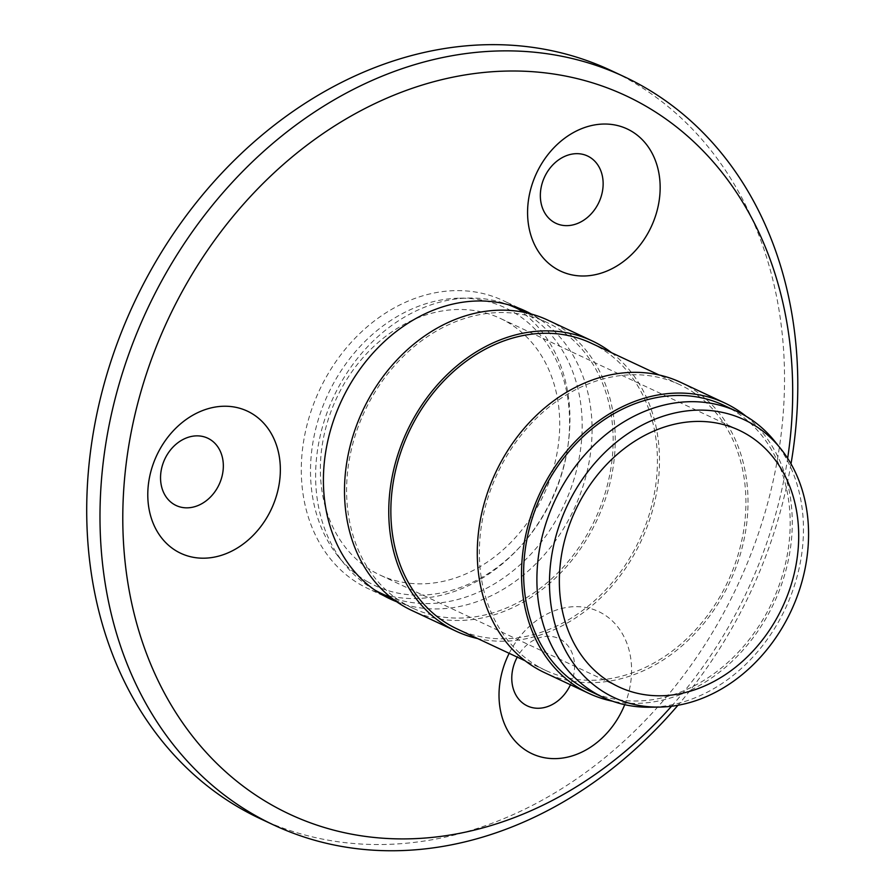 <?xml version="1.0" encoding="UTF-8"?>
<svg xmlns="http://www.w3.org/2000/svg" width="895" height="895" viewBox="0 0 895 895"><rect width="100%" height="100%" fill="white"/><g stroke="black" fill="none" stroke-linecap="round" stroke-linejoin="round"><path stroke-width="0.67" stroke-dasharray="4.47 3.36" d="M671.53 706.244A396.63 319.828 115.1 0 0 787.645 458.318M791.001 463.856A413.166 333.164 -64.9 0 1 677.929 705.282M509.177 653.328A78.503 63.299 -64.9 0 1 602.245 613.433A78.503 63.299 -64.9 0 1 624.721 704.689M570.439 684.753A37.187 29.982 115.1 0 0 560.673 639.489A37.187 29.982 115.1 0 0 517.254 657.109M513.842 306.381A159.064 128.265 115.1 0 0 510.486 304.378A159.064 128.265 115.1 0 0 503.091 300.541A159.064 128.265 115.1 0 0 321.719 385.532A159.064 128.265 115.1 0 0 360.752 584.804A159.064 128.265 115.1 0 0 368.147 588.641A159.064 128.265 115.1 0 0 379.514 593.172M396.664 601.742A159.064 128.265 115.1 0 0 573.538 510.139A159.064 128.265 115.1 0 0 532.614 314.738A159.064 128.265 115.1 0 0 531.406 314.067M260.367 818.746A413.166 333.164 115.1 0 0 731.472 597.983A413.166 333.164 115.1 0 0 630.08 80.393A413.166 333.164 115.1 0 0 610.86 70.436M383.149 594.291A159.064 128.265 115.1 0 0 551.779 498.996A159.064 128.265 115.1 0 0 517.03 308.439M723.842 405.312A157.833 127.269 -64.9 0 1 731.181 409.116A157.833 127.269 -64.9 0 1 769.913 606.832A157.833 127.269 -64.9 0 1 589.95 691.164M680.636 382.333A160.306 129.272 -64.9 0 1 688.098 386.204A160.306 129.272 -64.9 0 1 727.434 587.019A160.306 129.272 -64.9 0 1 544.652 672.682M538.354 666.63A157.833 127.269 -64.9 0 1 499.623 468.913A157.833 127.269 -64.9 0 1 679.585 384.581A157.833 127.269 -64.9 0 1 686.924 388.385A157.833 127.269 -64.9 0 1 725.655 586.102A157.833 127.269 -64.9 0 1 545.704 670.433A157.833 127.269 -64.9 0 1 538.354 666.63M591.08 343.121A157.833 127.269 -64.9 0 1 598.419 346.924A157.833 127.269 -64.9 0 1 637.15 544.641A157.833 127.269 -64.9 0 1 457.188 628.972M547.874 320.153A160.306 129.272 -64.9 0 1 555.325 324.012A160.306 129.272 -64.9 0 1 594.672 524.839A160.306 129.272 -64.9 0 1 411.879 610.491M405.592 604.438A157.833 127.269 -64.9 0 1 366.861 406.722A157.833 127.269 -64.9 0 1 546.823 322.39A157.833 127.269 -64.9 0 1 554.162 326.194A157.833 127.269 -64.9 0 1 592.893 523.911A157.833 127.269 -64.9 0 1 412.931 608.242A157.833 127.269 -64.9 0 1 405.592 604.438M374.681 589.973A157.833 127.269 -64.9 0 1 374.613 589.928A157.833 127.269 -64.9 0 1 344.474 564.141A157.833 127.269 -64.9 0 1 333.645 396.832A157.833 127.269 -64.9 0 1 469.103 298.046A157.833 127.269 -64.9 0 1 508.293 304.714M515.844 307.88A157.833 127.269 -64.9 0 1 523.183 311.684A157.833 127.269 -64.9 0 1 561.915 509.4A157.833 127.269 -64.9 0 1 381.952 593.732M367.845 581.884A153.403 123.7 -64.9 0 1 338.556 556.813A153.403 123.7 -64.9 0 1 328.029 394.192A153.403 123.7 -64.9 0 1 459.683 298.18A153.403 123.7 -64.9 0 1 512.242 311.449A153.403 123.7 -64.9 0 1 547.606 508.036A153.403 123.7 -64.9 0 1 367.845 581.884M506.749 321.741A141.712 114.269 -64.9 0 1 541.52 499.276A141.712 114.269 -64.9 0 1 379.939 575.004A141.712 114.269 -64.9 0 1 373.338 571.581A141.712 114.269 -64.9 0 1 338.567 394.057A141.712 114.269 -64.9 0 1 500.148 318.329A141.712 114.269 -64.9 0 1 506.749 321.741M611.587 352.731A160.306 129.272 -64.9 0 1 641.189 540.882A160.306 129.272 -64.9 0 1 477.695 638.582M746.106 416.287A160.306 129.272 -64.9 0 1 773.962 603.062A160.306 129.272 -64.9 0 1 612.639 701.232M774.6 441.123A157.833 127.269 -64.9 0 1 785.43 608.432A157.833 127.269 -64.9 0 1 649.96 707.218M525.22 310.901L503.091 300.541M390.276 599.001L368.147 588.641M679.585 384.581L659.078 374.971M546.823 322.39L526.316 312.791M338.556 556.813L344.474 564.141M459.683 298.18L469.103 298.046M618.915 686.935L379.939 575.004M739.136 430.26L500.148 318.329M412.931 608.242L392.424 598.643M545.704 670.433L525.186 660.823"/><path stroke-width="1.34" d="M787.645 458.318A396.63 319.828 115.1 0 0 644.434 105.33A396.63 319.828 115.1 0 0 179.638 296.267A396.63 319.828 115.1 0 0 271.062 804.583A396.63 319.828 115.1 0 0 671.53 706.244M677.929 705.282A413.166 333.164 -64.9 0 1 273.646 824.966A413.166 333.164 -64.9 0 1 254.437 814.998A413.166 333.164 -64.9 0 1 153.034 297.42A413.166 333.164 -64.9 0 1 624.139 76.657A413.166 333.164 -64.9 0 1 643.36 86.614A413.166 333.164 -64.9 0 1 791.001 463.856M177.12 551.409A78.503 63.299 -64.9 0 1 159.03 450.811A78.503 63.299 -64.9 0 1 251.014 413.02A78.503 63.299 -64.9 0 1 269.104 513.618A78.503 63.299 -64.9 0 1 177.12 551.409M209.441 439.076A37.187 29.982 115.1 0 0 165.866 456.976A37.187 29.982 115.1 0 0 174.435 504.623A37.187 29.982 115.1 0 0 218.011 486.723A37.187 29.982 115.1 0 0 209.441 439.076M556.925 269.216A78.503 63.299 -64.9 0 1 538.824 168.618A78.503 63.299 -64.9 0 1 630.818 130.827A78.503 63.299 -64.9 0 1 648.909 231.425A78.503 63.299 -64.9 0 1 556.925 269.216M589.246 156.882A37.187 29.982 115.1 0 0 545.67 174.782A37.187 29.982 115.1 0 0 554.24 222.43A37.187 29.982 115.1 0 0 597.815 204.53A37.187 29.982 115.1 0 0 589.246 156.882M624.721 704.689A78.503 63.299 -64.9 0 1 528.352 751.834A78.503 63.299 -64.9 0 1 509.177 653.328M517.254 657.109A37.187 29.982 115.1 0 0 525.667 705.047A37.187 29.982 115.1 0 0 570.439 684.753M531.406 314.067A159.064 128.265 115.1 0 0 525.22 310.901A159.064 128.265 115.1 0 0 343.837 395.903A159.064 128.265 115.1 0 0 382.881 595.175A159.064 128.265 115.1 0 0 390.276 599.001A159.064 128.265 115.1 0 0 396.664 601.742M624.139 76.657L610.86 70.436A413.166 333.164 115.1 0 0 139.765 291.199A413.166 333.164 115.1 0 0 241.158 808.789A413.166 333.164 115.1 0 0 260.367 818.746L273.646 824.966M379.514 593.172A159.064 128.265 115.1 0 0 383.149 594.291M517.03 308.439A159.064 128.265 115.1 0 0 513.842 306.381M606.832 693.815A153.403 123.7 -64.9 0 1 571.469 497.228A153.403 123.7 -64.9 0 1 751.229 423.38A153.403 123.7 -64.9 0 1 780.518 448.451A153.403 123.7 -64.9 0 1 791.046 611.072A153.403 123.7 -64.9 0 1 659.38 707.084A153.403 123.7 -64.9 0 1 606.832 693.815M659.38 707.084L649.96 707.218A157.833 127.269 -64.9 0 1 603.23 697.384A157.833 127.269 -64.9 0 1 595.891 693.58A157.833 127.269 -64.9 0 1 557.16 495.864A157.833 127.269 -64.9 0 1 737.122 411.532A157.833 127.269 -64.9 0 1 744.461 415.336A157.833 127.269 -64.9 0 1 774.6 441.123L780.518 448.451M603.23 697.384L589.95 691.164A157.833 127.269 -64.9 0 1 582.611 687.36A157.833 127.269 -64.9 0 1 543.88 489.643A157.833 127.269 -64.9 0 1 723.842 405.312L737.122 411.532M612.639 701.232A160.306 129.272 -64.9 0 1 588.899 693.412A160.306 129.272 -64.9 0 1 581.448 689.542A160.306 129.272 -64.9 0 1 542.113 488.726A160.306 129.272 -64.9 0 1 724.894 403.063A160.306 129.272 -64.9 0 1 732.345 406.934A160.306 129.272 -64.9 0 1 746.106 416.287M588.899 693.412L544.652 672.682A160.306 129.272 -64.9 0 1 537.19 668.811A160.306 129.272 -64.9 0 1 497.855 467.995A160.306 129.272 -64.9 0 1 680.636 382.333L724.894 403.063M525.186 660.823L457.188 628.972A157.833 127.269 -64.9 0 1 449.849 625.169A157.833 127.269 -64.9 0 1 411.118 427.452A157.833 127.269 -64.9 0 1 591.08 343.121L659.078 374.971M477.695 638.582A160.306 129.272 -64.9 0 1 456.137 631.221A160.306 129.272 -64.9 0 1 448.675 627.35A160.306 129.272 -64.9 0 1 409.339 426.535A160.306 129.272 -64.9 0 1 592.121 340.872A160.306 129.272 -64.9 0 1 599.583 344.743A160.306 129.272 -64.9 0 1 611.587 352.731M456.137 631.221L411.879 610.491A160.306 129.272 -64.9 0 1 404.428 606.631A160.306 129.272 -64.9 0 1 365.082 405.804A160.306 129.272 -64.9 0 1 547.874 320.153L592.121 340.872M508.293 304.714A157.833 127.269 -64.9 0 1 515.844 307.88L526.316 312.791M745.725 433.683A141.712 114.269 -64.9 0 1 780.507 611.207A141.712 114.269 -64.9 0 1 618.915 686.935A141.712 114.269 -64.9 0 1 612.325 683.523A141.712 114.269 -64.9 0 1 577.543 505.988A141.712 114.269 -64.9 0 1 739.136 430.26A141.712 114.269 -64.9 0 1 745.725 433.683M392.424 598.643L381.952 593.732A157.833 127.269 -64.9 0 1 374.681 589.973"/></g></svg>
